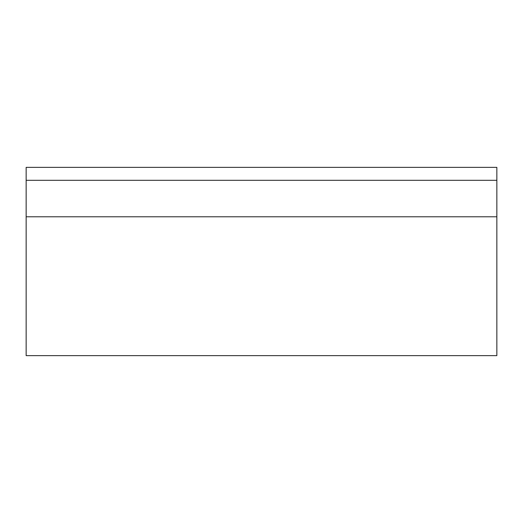 <?xml version="1.0" encoding="UTF-8"?>
<svg xmlns="http://www.w3.org/2000/svg" width="523" height="523" viewBox="0 0 523 523"><rect width="100%" height="100%" fill="white"/><g stroke="black" fill="none" stroke-linecap="round" stroke-linejoin="round"><path stroke-width="0.78" d="M496.85 180.304L496.85 355.64L26.15 355.64L26.15 167.36L496.85 167.36L496.85 180.304L26.15 180.304M496.85 216.784L26.15 216.784"/></g></svg>
